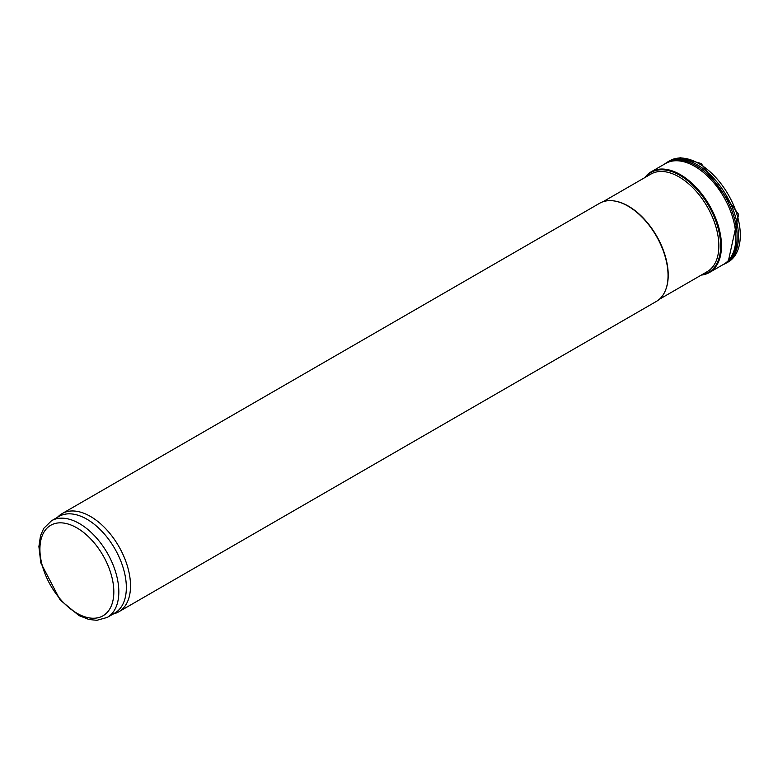 <?xml version="1.0" encoding="UTF-8"?>
<svg xmlns="http://www.w3.org/2000/svg" width="778" height="778" viewBox="0 0 778 778"><rect width="100%" height="100%" fill="white"/><g stroke="black" fill="none" stroke-linecap="round" stroke-linejoin="round"><path stroke-width="1.17" d="M57.251 517.448L58.788 516.038A56.677 32.725 60 0 1 62.104 513.616L599.624 203.282A56.677 32.725 60 0 1 613.657 200.88A56.677 32.725 60 0 1 627.963 206.092A56.677 32.725 60 0 1 665.404 290.505A56.677 32.725 60 0 1 656.301 301.456L118.781 611.79A56.677 32.725 60 0 1 115.027 613.453L113.043 614.085M62.104 513.616A56.677 32.725 60 0 1 90.443 516.427A56.677 32.725 60 0 1 127.475 566.374A56.677 32.725 60 0 1 118.781 611.79M51.484 520.774L58.992 516.436A55.792 32.209 60 0 1 86.893 519.198A55.792 32.209 60 0 1 123.342 568.368A55.792 32.209 60 0 1 114.794 613.074L107.276 617.411L96.842 620.319L88.945 619.483L78.977 615.592L60.11 599.955L40.806 562.873L38.9 546.574L40.505 535.702L43.733 528.379L51.484 520.774A55.792 32.209 60 0 1 79.375 523.536A55.792 32.209 60 0 1 115.825 572.705A55.792 32.209 60 0 1 107.276 617.411M602.96 201.765L650.875 174.107A56.327 32.52 60 0 1 651.342 173.844A56.327 32.52 60 0 1 679.038 176.898A56.327 32.52 60 0 1 715.702 226.106A56.327 32.52 60 0 1 707.659 271.386A56.327 32.52 60 0 1 707.202 271.668L659.287 299.326M613.92 200.918A56.327 32.52 60 0 1 614.182 200.957A56.327 32.52 60 0 1 628.4 206.131A56.327 32.52 60 0 1 665.598 290.009A56.327 32.52 60 0 1 665.501 290.252M701.513 274.945A57.844 33.396 -120 0 0 718.96 230.755A57.844 33.396 -120 0 0 677.794 173.961A57.844 33.396 -120 0 0 645.186 177.384M701.173 275.14L709.468 272.475L723.754 264.228A58.165 33.58 -120 0 0 732.613 217.257A58.165 33.58 -120 0 0 694.102 165.996A58.165 33.58 -120 0 0 665.598 163.487L651.303 171.734A58.165 33.58 -120 0 0 644.933 177.53M76.876 527.873A52.252 30.167 60 0 1 108.871 610.351A52.252 30.167 60 0 1 44.871 573.396A52.252 30.167 60 0 1 76.876 527.873M701.834 274.76A57.669 33.298 -120 0 0 718.687 230.424A57.669 33.298 -120 0 0 677.726 174.155A57.669 33.298 -120 0 0 645.507 177.199M728.12 262.04A58.447 33.746 -120 0 0 737.145 215.107A58.447 33.746 -120 0 0 698.79 163.545A58.447 33.746 -120 0 0 669.683 160.793L680.41 157.681L701.173 163.506L738.614 214.358L728.13 262.03L726.312 263.071A58.447 33.746 -120 0 0 735.268 216.031A58.447 33.746 -120 0 0 696.767 164.489A58.447 33.746 -120 0 0 667.864 161.843L669.683 160.793M726.312 263.071L722.606 264.89A58.35 33.687 -120 0 0 734.51 218.754A58.35 33.687 -120 0 0 695.367 165.237A58.35 33.687 -120 0 0 664.451 164.148L667.864 161.843M701.26 275.091A58.165 33.58 -120 0 0 709.429 272.495A58.165 33.58 -120 0 0 717.929 224.521A58.165 33.58 -120 0 0 678.221 173.475A58.165 33.58 -120 0 0 651.303 171.734L644.855 177.578M614.182 200.957L613.657 200.88M665.598 290.009L665.404 290.505"/></g></svg>
